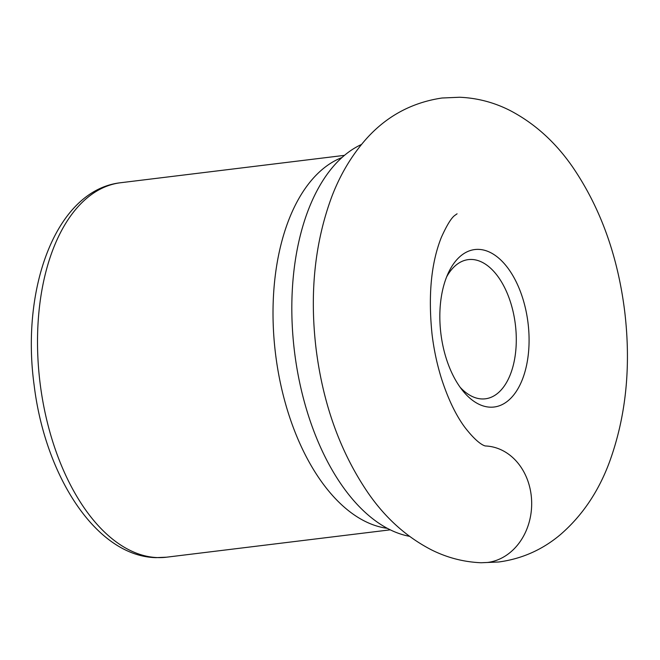 <?xml version="1.0" encoding="UTF-8"?>
<svg xmlns="http://www.w3.org/2000/svg" width="660" height="660" viewBox="0 0 660 660"><rect width="100%" height="100%" fill="white"/><g stroke="black" fill="none" stroke-linecap="round" stroke-linejoin="round"><path stroke-width="0.99" d="M478.665 249.381A79.316 43.89 83 0 0 448.313 272.976A79.316 43.89 83 0 0 440.212 326.725A79.316 43.89 83 0 0 462.701 390.662A79.316 43.89 83 0 0 490.248 407.179A79.316 43.89 83 0 0 528.701 329.835A79.316 43.89 83 0 0 478.665 249.381M361.548 144.441A200.425 110.913 83 0 0 319.3 186.541A200.425 110.913 83 0 0 358.314 505.634A200.425 110.913 83 0 0 409.464 536.316M460.135 387.272A70.117 38.8 83 0 0 481.965 398.953A70.117 38.8 83 0 0 485.356 398.805A70.117 38.8 83 0 0 515.955 330.586A70.117 38.8 83 0 0 471.727 259.462A70.117 38.8 83 0 0 468.336 259.611A70.117 38.8 83 0 0 446.63 276.887M485.413 445.97A58.426 48.485 92 0 1 531.671 502.359A58.426 48.485 92 0 1 487.451 562.477M387.304 528.322A188.636 104.387 -97 0 1 275.525 353.826A188.636 104.387 -97 0 1 341.962 157.534M166.535 557.197L155.925 557.65C96.484 556.24 45.177 476.396 34.122 385.11C20.683 287.133 56.57 189.791 120.739 182.721A188.636 104.387 83 0 0 39.113 374.377A188.636 104.387 83 0 0 157.336 557.584A188.636 104.387 83 0 0 157.418 557.584A188.636 104.387 83 0 0 166.535 557.197L390.258 529.832M481.132 562.749C463.724 562.015 447.191 557.725 431.533 549.895C406.634 537.067 385.531 518.141 368.214 493.103C340.362 452.347 322.979 404.167 316.058 348.579C309.507 293.353 314.738 242.748 331.757 196.754C339.463 176.525 349.759 158.648 362.645 143.113C383.6 117.818 410.058 102.778 442.01 98.01L459.632 97.251C477.428 98.01 494.29 102.465 510.238 110.608C534.88 123.552 555.778 142.494 572.929 167.442C600.633 208.222 617.909 256.352 624.748 311.834C631.15 366.234 626.101 416.196 609.592 461.719C598.694 491.345 582.318 515.633 560.447 534.583C542.495 549.731 521.928 558.863 498.754 561.99L481.132 562.749M485.471 445.987C486.585 445.937 480.175 447.224 464.623 427.028C455.845 415.058 448.239 399.234 441.787 379.566C437.242 365.277 433.999 350.245 432.069 334.48C428.06 295.342 431.145 262.993 441.326 237.435C446.977 224.887 451.588 217.462 455.161 215.168L457.083 213.799M120.739 182.721L344.471 155.356"/></g></svg>
